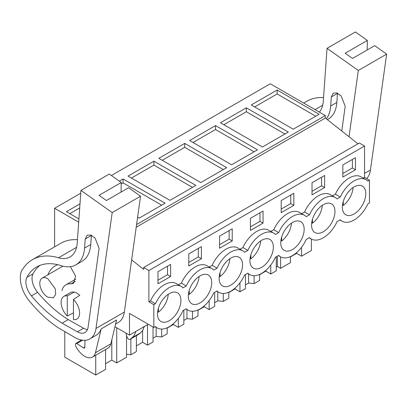 <?xml version="1.0" encoding="UTF-8"?>
<svg xmlns="http://www.w3.org/2000/svg" width="407" height="407" viewBox="0 0 407 407"><rect width="100%" height="100%" fill="white"/><g stroke="black" fill="none" stroke-linecap="round" stroke-linejoin="round"><path stroke-width="0.61" d="M131.644 259.88L143.651 269.348L143.651 267.516L359.31 143.005L364.545 146.027L364.545 177.335L369.475 180.179L369.475 202.951L367.852 203.887A23.962 13.833 -60 0 1 354.07 220.024A23.962 13.833 -60 0 1 342.089 221.21A23.962 13.833 -60 0 1 340.288 219.8L337.047 221.673A23.962 13.833 -60 0 1 323.265 237.81A23.962 13.833 -60 0 1 311.284 239.001A23.962 13.833 -60 0 1 309.483 237.586L306.237 239.458A23.962 13.833 -60 0 1 292.455 255.601A23.962 13.833 -60 0 1 280.474 256.786A23.962 13.833 -60 0 1 278.673 255.372L275.427 257.249A23.962 13.833 -60 0 1 261.645 273.387A23.962 13.833 -60 0 1 249.664 274.572A23.962 13.833 -60 0 1 247.863 273.163L244.617 275.035A23.962 13.833 -60 0 1 230.835 291.173A23.962 13.833 -60 0 1 218.854 292.358A23.962 13.833 -60 0 1 217.053 290.949L213.807 292.821A23.962 13.833 -60 0 1 200.03 308.959A23.962 13.833 -60 0 1 188.044 310.149A23.962 13.833 -60 0 1 186.248 308.735L183.002 310.607A23.962 13.833 -60 0 1 169.22 326.75A23.962 13.833 -60 0 1 157.239 327.935A23.962 13.833 -60 0 1 155.438 326.521L153.815 327.457L153.815 304.69L155.438 303.754A23.962 13.833 -60 0 1 169.22 287.617A23.962 13.833 -60 0 1 181.201 286.426A23.962 13.833 -60 0 1 183.002 287.841L186.248 285.968A23.962 13.833 -60 0 1 200.03 269.831A23.962 13.833 -60 0 1 212.011 268.64A23.962 13.833 -60 0 1 213.807 270.055L217.053 268.182A23.962 13.833 -60 0 1 230.835 252.04A23.962 13.833 -60 0 1 242.816 250.854A23.962 13.833 -60 0 1 244.617 252.269L247.863 250.391A23.962 13.833 -60 0 1 261.645 234.254A23.962 13.833 -60 0 1 273.626 233.069A23.962 13.833 -60 0 1 275.427 234.478L278.673 232.606A23.962 13.833 -60 0 1 292.455 216.468A23.962 13.833 -60 0 1 304.436 215.278A23.962 13.833 -60 0 1 306.237 216.692L309.483 214.82A23.962 13.833 -60 0 1 323.265 198.677A23.962 13.833 -60 0 1 335.246 197.492A23.962 13.833 -60 0 1 337.047 198.906L340.288 197.029A23.962 13.833 -60 0 1 354.07 180.891A23.962 13.833 -60 0 1 366.056 179.706A23.962 13.833 -60 0 1 367.852 181.12L369.475 180.179M301.572 247.258L301.572 256.207L311.401 250.529L311.401 239.067M111.365 175.519L270.273 83.776L325.33 115.563L136.589 224.532M357.967 143.778L325.33 118.045L325.33 115.563M364.545 146.027L148.886 270.538L148.886 301.846L153.815 304.69M181.201 286.426L176.272 283.582A23.962 13.833 -60 0 0 150.509 300.91L148.886 301.846M212.011 268.64L207.082 265.796A23.962 13.833 -60 0 0 181.319 283.119L178.393 284.808M242.816 250.854L237.892 248.011A23.962 13.833 -60 0 0 212.128 265.333L209.203 267.023M273.626 233.069L268.696 230.22A23.962 13.833 -60 0 0 242.933 247.548L240.013 249.232M304.436 215.278L299.506 212.434A23.962 13.833 -60 0 0 273.743 229.762L270.823 231.446M335.246 197.492L330.316 194.648A23.962 13.833 -60 0 0 304.553 211.971L301.628 213.66M366.056 179.706L361.126 176.862A23.962 13.833 -60 0 0 335.363 194.185L332.438 195.874M364.545 177.335L363.248 178.083M170.604 276.501L170.604 264.402L157.972 271.698L157.972 283.791L170.604 276.501L167.526 274.72L167.526 266.183M188.782 253.907L188.782 266.005L201.414 258.71L201.414 246.617L188.782 253.907M250.402 218.335L263.034 211.04L263.034 223.138L250.402 230.428L250.402 218.335M232.224 240.924L219.592 248.219L219.592 236.121L232.224 228.831L232.224 240.924L229.141 239.143L219.592 244.658M293.839 205.352L281.212 212.642L281.212 200.549L293.839 193.254L293.839 205.352L290.761 203.571L281.212 209.086M312.016 182.758L324.649 175.468L324.649 187.561L312.016 194.856L312.016 182.758M355.459 169.775L342.826 177.065L342.826 164.972L355.459 157.682L355.459 169.775L352.376 167.994L342.826 173.509M363.298 203.454A16.555 9.559 -60 0 1 345.792 214.799A16.555 9.559 -60 0 1 344.846 197.461A16.555 9.559 -60 0 1 362.352 186.121A16.555 9.559 -60 0 1 363.298 203.454M270.869 256.817A16.555 9.559 -60 0 1 253.368 268.157A16.555 9.559 -60 0 1 252.421 250.824A16.555 9.559 -60 0 1 269.922 239.484A16.555 9.559 -60 0 1 270.869 256.817M209.254 292.389A16.555 9.559 -60 0 1 191.748 303.734A16.555 9.559 -60 0 1 190.802 286.396A16.555 9.559 -60 0 1 208.308 275.056A16.555 9.559 -60 0 1 209.254 292.389M159.992 304.187A16.555 9.559 -60 0 1 177.498 292.842A16.555 9.559 -60 0 1 178.444 310.18A16.555 9.559 -60 0 1 160.943 321.52A16.555 9.559 -60 0 1 159.992 304.187M301.679 239.031A16.555 9.559 -60 0 1 284.178 250.371A16.555 9.559 -60 0 1 283.231 233.038A16.555 9.559 -60 0 1 300.732 221.693A16.555 9.559 -60 0 1 301.679 239.031M314.036 215.247A16.555 9.559 -60 0 1 331.542 203.907A16.555 9.559 -60 0 1 332.488 221.24A16.555 9.559 -60 0 1 314.982 232.585A16.555 9.559 -60 0 1 314.036 215.247M240.064 274.603A16.555 9.559 -60 0 1 222.558 285.948A16.555 9.559 -60 0 1 221.612 268.61A16.555 9.559 -60 0 1 239.118 257.27A16.555 9.559 -60 0 1 240.064 274.603M147.716 323.936L147.716 324.577L129.477 335.109L129.477 313.405L153.815 327.457M129.477 335.109L114.962 326.729M126.552 335.495L126.552 357.254L116.723 362.927L111.793 360.083L105.571 363.675M105.571 349.542L105.571 369.368L95.742 375.04L95.742 355.214M64.789 331.797L64.789 357.173L95.742 375.04M301.572 256.207L296.642 253.358L290.42 256.954M290.42 256.634L290.42 262.642L280.591 268.32L280.591 256.853M276.272 267.063L277.345 266.443L280.591 268.32M276.272 256.761L276.272 270.813L270.767 273.992L265.837 271.148L259.61 274.74M259.61 274.42L259.61 280.433L254.105 283.613L254.105 275.697M245.462 284.849L248.58 283.048L254.105 283.613M245.462 274.547L245.462 288.599L239.957 291.778L235.027 288.934L228.805 292.526M228.805 292.206L228.805 298.219L223.295 301.399L223.295 293.483M214.657 302.635L217.776 300.834L223.295 301.399M214.657 292.333L214.657 306.385L209.147 309.564L204.217 306.72L197.995 310.312M197.995 309.992L197.995 316.005L192.486 319.185L192.486 311.269M183.847 320.426L186.966 318.625L192.486 319.185M183.847 310.119L183.847 324.176L178.337 327.355L173.407 324.506L167.185 328.103M167.185 327.783L167.185 333.791L161.681 336.971L161.681 329.06M153.037 338.212L156.156 336.411L161.681 336.971M153.037 327.009L153.037 341.961L147.532 345.141L142.603 342.297L136.376 345.889M136.376 335.673L136.376 351.582L130.871 354.762L130.871 338.853M126.552 354.319L130.871 354.762M54.609 246.856L54.609 208.282L78.688 222.186M80.744 193.198L54.609 208.282M277.136 90.023L251.261 104.965L293.243 129.207L319.124 114.265L277.136 90.023L277.136 93.941L315.735 116.224M184.712 143.386L158.832 158.328L200.819 182.57L226.699 167.628L184.712 143.386L184.712 147.298L223.311 169.587M153.902 161.172L195.889 185.414L170.009 200.356L128.027 176.114L153.902 161.172L153.902 165.089L131.415 178.073M246.332 107.814L220.452 122.756L262.439 146.993L288.319 132.051L246.332 107.814L246.332 111.727L284.925 134.01M215.522 125.6L189.642 140.542L231.629 164.784L257.509 149.842L215.522 125.6L215.522 129.512L254.121 151.796M119.307 181.146L123.097 178.963L165.084 203.2L139.204 218.142L137.612 217.226M78.922 218.915L66.407 211.691L79.991 203.846M325.33 118.045L136.208 227.233M143.651 267.516L148.886 270.538M150.509 300.91L155.438 303.754M181.319 283.119L186.248 285.968M212.128 265.333L217.053 268.182M242.933 247.548L247.863 250.391M273.743 229.762L278.673 232.606M304.553 211.971L309.483 214.82M335.363 194.185L340.288 197.029M167.526 274.72L157.972 280.235M201.414 258.71L198.336 256.934L198.336 248.392M198.336 256.934L188.782 262.449M263.034 223.138L259.951 221.357L259.951 212.82M259.951 221.357L250.402 226.872M229.141 239.143L229.141 230.606M290.761 203.571L290.761 195.034M324.649 187.561L321.571 185.785L321.571 177.243M321.571 185.785L312.016 191.3M352.376 167.994L352.376 159.458M142.603 342.297L142.603 330.382M147.532 345.141L147.532 324.684M156.156 327.309L156.156 336.411M173.407 324.506L173.407 323.723M178.337 327.355L178.337 318.406M186.966 309.524L186.966 318.625M204.217 306.72L204.217 305.932M209.147 309.564L209.147 300.62M217.776 291.738L217.776 300.834M235.027 288.934L235.027 288.146M239.957 291.778L239.957 282.834M248.58 273.947L248.58 283.048M265.837 271.148L265.837 270.36M270.767 273.992L270.767 265.049M277.345 256.14L277.345 266.443M296.642 253.358L296.642 252.574M144.22 326.251C143.544 329.202 142.252 331.446 140.339 332.972L138.288 334.559M126.012 333.109A4.355 2.513 -120 0 0 126.302 334.737L127.045 337.011A2.615 1.511 -120 0 0 130.026 339.341A2.615 1.511 -120 0 0 130.138 339.265L131.96 337.81A26.14 15.095 -120 0 0 135.75 331.486M111.793 360.083L111.793 339.906M116.723 362.927L116.723 327.742M254.65 106.924L277.136 93.941M162.22 160.287L184.712 147.298M192.501 187.373L153.902 165.089M223.84 124.71L246.332 111.727M193.03 142.496L215.522 129.512M121.22 183.959L123.097 182.875L123.097 178.963M161.691 205.159L123.097 182.875M69.795 213.644L79.701 207.931M67.277 316.02A13.07 7.545 60 0 1 63.823 296.413A13.07 7.545 60 0 1 67.277 295.894L67.277 316.02L73.438 312.871M67.277 295.894L74.232 292.109M73.438 299.45L73.438 319.576A13.07 7.545 60 0 0 76.892 319.057A13.07 7.545 60 0 0 73.438 299.45L79.792 295.319L77.015 293.223A13.07 7.545 60 0 0 70.477 292.572L63.823 296.413M47.807 278.709L55.204 288.69L55.662 294.297L53.47 297.761L47.807 297.207A11.33 6.543 60 0 1 40.405 287.225A11.33 6.543 60 0 1 42.14 278.144A11.33 6.543 60 0 1 47.807 278.709M353.108 187.541A16.555 9.559 -60 0 1 350.666 196.164A16.555 9.559 -60 0 1 343.289 205.449L342.511 205.001M348.957 191.249A11.04 6.375 -60 0 1 348.87 191.641L348.392 191.921M343.289 201.419L343.289 205.449M322.298 205.332A16.555 9.559 -60 0 1 319.856 213.95A16.555 9.559 -60 0 1 312.479 223.234L311.701 222.787M318.152 209.035A11.04 6.375 -60 0 1 318.06 209.427L317.582 209.707M312.479 219.205L312.479 223.234M291.488 223.117A16.555 9.559 -60 0 1 289.046 231.736A16.555 9.559 -60 0 1 281.669 241.02L280.896 240.573M287.342 226.826A11.04 6.375 -60 0 1 287.25 227.218L286.772 227.493M281.669 236.996L281.669 241.02M260.683 240.903A16.555 9.559 -60 0 1 258.242 249.522A16.555 9.559 -60 0 1 250.865 258.811L250.086 258.359M256.532 244.612A11.04 6.375 -60 0 1 256.446 245.004L255.962 245.279M250.865 254.782L250.865 258.811M229.874 258.689A16.555 9.559 -60 0 1 227.432 267.313A16.555 9.559 -60 0 1 220.055 276.597L219.276 276.149M225.722 262.398A11.04 6.375 -60 0 1 225.636 262.79L225.157 263.07M220.055 272.568L220.055 276.597M199.064 276.48A16.555 9.559 -60 0 1 196.622 285.098A16.555 9.559 -60 0 1 189.245 294.383L188.466 293.935M194.917 280.184A11.04 6.375 -60 0 1 194.826 280.581L194.348 280.855M189.245 290.354L189.245 294.383M168.254 294.266A16.555 9.559 -60 0 1 165.812 302.884A16.555 9.559 -60 0 1 158.435 312.169L157.662 311.721M164.107 297.975A11.04 6.375 -60 0 1 164.016 298.367L163.538 298.641M158.435 308.145L158.435 312.169M366.702 178.576A30.5 17.608 60 0 0 370.441 170.009L386.65 54.121L374.689 45.645L352.508 58.45L345.161 53.241L367.343 40.435L355.387 31.96L327.045 48.321L358.308 70.487L349.038 136.737M303.673 103.057L306.883 101.206A78.424 45.279 60 0 1 323.545 97.604M367.343 40.435L367.17 49.985M327.36 119.643L328.144 119.19A42.404 24.481 60 0 0 336.833 102.442L337.474 93.412A9.854 5.688 60 0 1 337.495 93.172M386.65 54.121L358.308 70.487M327.045 48.321L323.3 101.073A34.854 20.126 60 0 1 319.373 112.123M336.833 102.442L330.672 106.003L331.313 96.968L333.333 93.076L337.032 92.979L341.173 95.986L345.207 106.252L341.763 130.998M330.672 106.003A42.404 24.481 60 0 1 326.363 118.854M61.915 290.654A22.059 12.734 60 0 1 65.985 284.788A22.059 12.734 60 0 1 71.057 283.811L75.229 281.4M70.355 266.677L75.585 276.048L73.56 283.323L71.057 283.811M47.878 274.832A43.844 25.31 60 0 1 55.093 265.924A43.844 25.31 60 0 1 57.809 264.703M115.613 324.038L118.259 322.512A30.5 17.608 60 0 0 124.339 312.093L140.552 196.205L128.592 187.729L106.41 200.534L99.064 195.329L121.245 182.519L109.29 174.043L80.942 190.405L112.205 212.571L95.996 328.459A30.5 17.608 60 0 1 89.916 338.873A30.5 17.608 60 0 1 74.913 337.505L58.089 327.666A100.214 57.855 60 0 1 29.009 300.585A23.53 13.584 60 0 1 23.245 291.015A25.672 14.825 60 0 1 21.953 270.085L24.069 267.216A78.424 45.279 60 0 1 32.443 259.656A78.424 45.279 60 0 1 58.486 257.768L76.572 247.324M32.443 259.656L60.785 243.289A78.424 45.279 60 0 1 77.447 239.687M121.245 182.519L121.072 192.068M87.449 329.604A15.446 8.918 60 0 1 83.572 328.246L68.269 319.607A100.214 57.855 60 0 1 37.586 292.318A14.856 8.578 60 0 1 33.028 273.825A70.004 40.415 60 0 1 39.871 265.405M90.736 244.526L84.57 248.087A42.404 24.481 60 0 1 75.88 264.835L82.046 261.274A42.404 24.481 60 0 0 90.736 244.526L91.377 235.495A9.854 5.688 60 0 1 91.397 235.256M140.552 196.205L112.205 212.571M110.841 343.864L95.436 352.757L101.18 328.897L116.585 320.004L110.841 343.864A15.685 9.056 60 0 1 107.906 348.194L92.501 357.087A15.685 9.056 60 0 1 77.569 349.257L76.226 347.196A2.615 1.511 60 0 1 75.57 345.37L75.488 344.332A1.745 1.007 60 0 1 75.844 343.401A1.745 1.007 60 0 1 76.796 343.539L82.58 340.196M101.18 328.897A30.5 17.608 60 0 1 96.077 335.317L89.916 338.873M80.942 190.405L77.203 243.157A34.854 20.126 60 0 1 70.06 256.929A34.854 20.126 60 0 1 58.486 257.768M84.57 248.087L85.211 239.051L87.235 235.16L90.934 235.068L95.075 238.07L99.105 248.336L88.09 327.218A15.446 8.918 60 0 1 85.012 332.494A15.446 8.918 60 0 1 77.411 331.802L62.108 323.168A100.214 57.855 60 0 1 31.425 295.879A14.856 8.578 60 0 1 26.867 277.381A70.004 40.415 60 0 1 36.655 266.951A70.004 40.415 60 0 1 61.086 265.634A42.404 24.481 60 0 0 75.88 264.835M62.108 323.168L68.269 319.607M84.987 340.288L84.809 347.278A1.745 1.007 60 0 1 84.447 348.036A1.745 1.007 60 0 1 83.501 347.899L76.796 343.539M95.436 352.757A15.685 9.056 60 0 1 92.501 357.087M131.96 337.81L140.339 332.972M130.138 339.265L138.517 334.427M370.441 170.009L364.545 173.413M315.059 109.631L322.67 105.24M331.313 96.968L337.474 93.412M124.339 312.093L95.996 328.459M26.867 277.381L33.028 273.825M31.425 295.879L37.586 292.318M77.411 331.802L83.572 328.246M85.211 239.051L91.377 235.495M83.501 347.899L84.814 347.14M185.923 308.923L188.044 310.149M216.733 291.132L218.854 292.358M247.542 273.346L249.664 274.572M278.347 255.56L280.474 256.786M309.157 237.774L311.284 239.001M339.967 219.983L342.089 221.21M155.113 326.709L157.239 327.935M42.14 278.144L62.912 266.153M130.026 339.341L138.411 334.503M65.985 284.788L75.783 279.131M75.844 343.401L81.644 340.054"/></g></svg>
